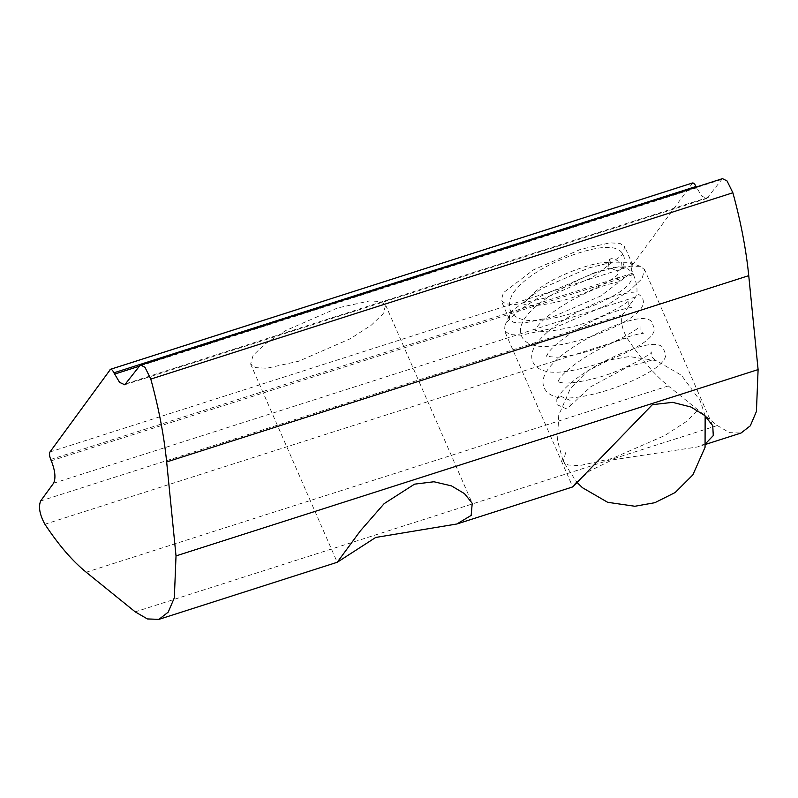 <?xml version="1.0" encoding="UTF-8"?>
<svg xmlns="http://www.w3.org/2000/svg" width="798" height="798" viewBox="0 0 798 798"><rect width="100%" height="100%" fill="white"/><g stroke="black" fill="none" stroke-linecap="round" stroke-linejoin="round"><path stroke-width="0.6" stroke-dasharray="3.99 2.99" d="M594.719 272.667L541.104 296.018L519.249 310.193L507.099 321.873L504.935 325.554L504.555 330.871L509.912 334.571L521.254 335.18L554.42 327.898L608.026 304.537L629.881 290.362L642.041 278.682L644.585 269.694L640.425 266.362L621.612 266.083L594.719 272.667M588.854 267.929L612.595 262.123L629.193 262.362L632.854 265.305L630.61 273.235L600.605 296.048L553.303 316.666L524.037 323.09L514.032 322.552L509.304 319.28L509.633 314.592L511.548 311.35L541.553 288.537L588.854 267.929M580.715 249.285L533.413 269.904L503.408 292.716L501.164 300.647L505.882 303.908L515.897 304.457L545.164 298.023L592.465 277.415L622.47 254.602L624.714 246.672L619.986 243.4L609.981 242.861L580.715 249.285M705.801 443.399L697.642 446.93L612.106 459.937L589.463 471.069L576.745 482.142M574.64 484.476L572.725 486.91L504.555 330.871M337.554 307.958L285.874 330.482L264.806 344.147L253.086 355.409L250.632 364.078L255.799 367.649L266.731 368.237L298.711 361.215L350.392 338.691L371.469 325.025L383.18 313.764L385.634 305.095L380.466 301.524L369.544 300.936L337.554 307.958M722.479 178.642L706.819 198.463L701.671 196.059L696.016 186.503M692.604 182.961L632.066 265.654C631.258 267.3 631.507 269.804 632.804 273.145L633.393 274.482C637.293 284.527 638.041 292.018 635.627 296.956L622.709 314.661C620.365 320.676 621.792 328.427 626.979 337.923C640.704 358.691 654.48 374.701 668.295 385.933L717.292 425.543L729.472 432.626L741.013 433.045M570.041 400.347L560.366 396.057L556.814 398.93L556.814 404.586L566.49 408.875L570.021 406.012L570.041 400.347M608.176 266.771L608.764 260.208L611.886 257.993L621.403 262.532L620.784 269.135L617.702 271.31L608.176 266.771M696.594 187.839L138.822 366.372M692.105 183.35L110.024 369.664M632.066 265.654L49.975 451.967M632.804 273.145L50.723 459.458M633.393 274.482L51.301 460.795M635.627 296.956L53.546 483.259M622.709 314.661L40.628 500.974M626.979 337.923L44.897 524.236M668.295 385.933L86.214 572.236M717.292 425.543L135.201 611.857M721.232 179.61L139.151 365.913M126.234 383.629L708.315 197.315M565.712 452.586L563.218 461.404L568.465 465.025L579.587 465.623L612.106 458.491L664.664 435.588L686.09 421.693L698.001 410.242M504.935 325.554L509.633 314.592M640.425 266.362L629.193 262.362M632.854 265.305L624.714 246.672M509.304 319.28L501.164 300.647M712.744 425.713L644.585 269.694M250.632 364.078L337.225 562.281M385.634 305.095L472.226 503.289M705.641 444.366L697.632 446.93M706.819 198.463L124.737 384.776M705.143 415.898L700.225 400.796L681.522 375.339L656.325 360.616L629.123 356.556L609.093 360.048L587.677 370.92L570.231 388.826L558.72 415.229L557.533 440.745L563.218 461.404L576.545 481.922M556.814 398.96C560.525 392.257 567.478 385.155 577.702 377.654C600.984 360.417 636.565 345.384 651.557 344.457C656.584 344.038 660.335 344.945 662.779 347.19L665.811 354.651C665.512 360.327 659.367 366.491 647.358 373.155C620.565 388.955 568.395 404.217 552.386 395.589C548.196 393.683 545.403 390.94 543.997 387.359C542.241 383.08 542.81 378.222 545.702 372.786C550.77 364.157 560.655 355.13 575.378 345.704C597.692 331.35 625.612 320.118 639.208 318.751C644.844 318.093 648.974 318.991 651.577 321.444L654.52 328.936C654.141 334.811 647.467 341.235 634.53 348.217C609.353 362.561 563.368 376.417 545.074 371.09C538.68 369.404 534.57 366.252 532.755 361.634C530.879 357.155 531.558 352.058 534.79 346.322C540.864 336.676 552.445 326.731 569.553 316.517C595.498 301.804 615.866 293.873 630.649 292.736C634.759 292.627 637.901 293.524 640.086 295.43C643.647 298.392 648.774 306.831 628.245 319.479C604.615 334.621 552.406 351.379 533.214 345.125C527.029 343.359 523.089 340.167 521.373 335.559C519.668 331.22 520.316 326.312 523.338 320.816C533.992 299.38 595.308 268.318 617.223 267.061C627.727 267.001 632.634 270.452 631.956 277.415C631.288 284.387 621.911 292.188 603.837 300.816C576.555 314.242 536.376 324.826 520.715 318.921C510.032 315.409 506.949 307.829 511.458 296.178C514.401 290.392 519.977 284.357 528.196 278.083C550.081 261.185 588.685 247.34 606.989 247.39C626.27 247.121 627.248 261.784 620.834 269.086M570.041 405.992L590.849 386.691L627.707 366.93L654.569 359.369L651.338 356.347L651.308 351.928C652.614 353.584 621.442 372.197 593.752 378.671C576.655 382.841 565.193 384.018 559.348 382.192L557.692 381.474L557.992 382.172L558.65 380.347C561.832 374.082 571.707 365.743 588.276 355.329C602.46 347.02 615.657 340.856 627.876 336.846C637.592 334.063 642.729 332.966 643.298 333.554L640.066 330.532L640.036 326.113C639.886 327.389 633.931 331.29 622.181 337.813C602.66 347.978 570.49 357.753 554.959 357.165C548.635 356.606 545.792 356.108 546.411 355.659L546.71 356.357L547.348 354.591C549.672 349.684 557.154 342.841 569.802 334.043C586.011 323.669 601.612 315.998 616.595 311.03C626.31 308.247 631.457 307.15 632.016 307.739L628.784 304.716L628.754 300.287C630.051 301.953 598.889 320.567 571.198 327.04C554.101 331.21 542.63 332.387 536.795 330.562L535.129 329.843L535.438 330.542L536.047 328.806C538.291 324.018 545.603 317.275 557.992 308.587C574.331 298.053 590.101 290.263 605.313 285.215C615.029 282.432 620.176 281.335 620.744 281.923L617.502 278.901L617.482 274.472C618.769 276.148 587.557 294.781 559.837 301.245C542.77 305.415 531.338 306.582 525.543 304.726L523.767 303.968L524.136 304.816C522.76 304.168 526.929 299.38 536.665 290.462C554.919 275.659 592.316 262.372 606.35 262.392L611.168 262.781L609.732 261.126L609.482 258.961L608.714 260.258"/><path stroke-width="1.2" d="M576.745 482.142L574.64 484.476M456.885 523.987L375.708 537.453L337.225 562.281L360.397 530.83L384.167 503.628L414.541 484.157L433.952 481.763L451.488 485.882L464.506 493.653L472.226 503.289L471.169 515.398L456.885 523.987L572.735 486.91L652.385 404.656L672.634 402.352L690.968 407.02L704.614 415.439L712.744 425.713L713.272 435.598L705.801 443.399M110.024 369.664C111.122 368.696 112.428 369.743 113.934 372.816L119.59 382.372L124.737 384.776L140.398 364.955L144.967 367.26L150.792 379.08C158.702 407.828 163.989 435.449 166.662 461.962L176.019 555.907L174.343 597.762L168.218 612.136L158.932 619.358L147.391 618.939L135.201 611.857L86.214 572.236C72.389 561.004 58.623 545.004 44.897 524.236C39.7 514.74 38.284 506.979 40.628 500.974L53.546 483.259C55.96 478.331 55.212 470.84 51.301 460.795L50.723 459.458C49.426 456.117 49.177 453.613 49.975 451.967L110.523 369.274L692.604 182.961M696.594 187.839L696.016 186.503C694.509 183.43 693.213 182.383 692.105 183.35M705.641 444.366L741.013 433.045L750.3 425.823L756.424 411.459L758.1 369.594L748.743 275.649C746.07 249.136 740.783 221.515 732.873 192.767L727.048 180.947L722.479 178.642L140.398 364.955M696.016 186.503L113.934 372.816M138.822 366.372L114.513 374.152M758.1 369.594L176.019 555.907M748.743 275.649L166.662 461.962M732.873 192.767L150.792 379.08M158.932 619.358L337.225 562.281M576.545 481.922L582.42 487.688L607.637 502.291L634.839 506.261L654.829 502.71L675.208 492.506L692.844 474.91L705.063 447.309L705.143 415.898"/></g></svg>
